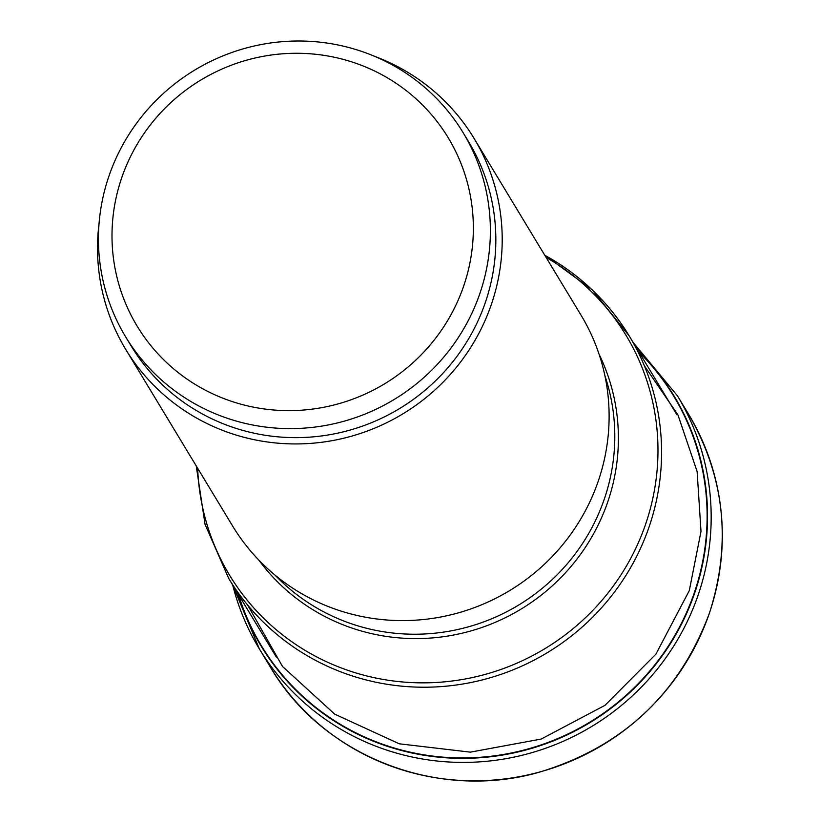 <?xml version="1.0" encoding="UTF-8"?>
<svg xmlns="http://www.w3.org/2000/svg" width="820" height="820" viewBox="0 0 820 820"><rect width="100%" height="100%" fill="white"/><g stroke="black" fill="none" stroke-linecap="round" stroke-linejoin="round"><path stroke-width="1.23" d="M247.701 605.129L282.49 666.465L334.693 714.138L399.248 743.801L470.342 752.145L541.19 739.056L605.037 705.303L655.918 654.124L689.302 590.595L700.997 531.411L697.123 471.52L677.955 414.93L644.294 365.628M639.005 352.108A240.988 235.278 148.8 0 1 694.437 592.358A240.988 235.278 -31.2 0 1 463.689 757.926A240.988 235.278 -31.2 0 1 238.435 594.49M237.636 593.178A241.387 235.658 -31.2 0 0 462.931 758.367A241.387 235.658 -31.2 0 0 694.847 592.532A241.387 235.658 148.8 0 0 638.206 350.796M234.674 402.353A181.825 177.51 -31.2 0 0 463.792 285.719A181.825 177.51 -31.2 0 0 350.693 61.551A181.825 177.51 -31.2 0 0 121.565 178.196A181.825 177.51 -31.2 0 0 234.674 402.353M231.486 419.635A197.22 192.546 -31.2 0 0 446.541 353.748A197.22 192.546 -31.2 0 0 463.136 132.707A197.22 192.546 -31.2 0 0 357.325 49.979A197.22 192.546 -31.2 0 0 142.27 115.866A197.22 192.546 -31.2 0 0 125.675 336.907A197.22 192.546 -31.2 0 0 231.486 419.635M463.136 132.707L468.599 141.737A197.22 192.546 148.8 0 1 452.005 362.778A197.22 192.546 148.8 0 1 236.949 428.655A197.22 192.546 148.8 0 1 131.138 345.927L125.675 336.907M99.056 223.44A203.626 198.799 -31.2 0 0 125.644 349.248A203.626 198.799 -31.2 0 0 320.743 442.39A203.626 198.799 -31.2 0 0 491.498 304.035A203.626 198.799 -31.2 0 0 474.083 138.416A203.626 198.799 -31.2 0 0 374.965 56.477M474.083 138.416L580.98 315.075A203.626 198.799 148.8 0 1 598.405 480.704A203.626 198.799 148.8 0 1 427.65 619.049A203.626 198.799 148.8 0 1 232.552 525.917L125.644 349.248M688.554 414.182A244.36 238.569 148.8 0 1 709.454 612.929A244.36 238.569 -31.2 0 1 504.546 778.949A244.36 238.569 -31.2 0 1 270.436 667.193C322.701 756.829 438.895 801.796 540.626 771.804C623.272 746.343 679.544 693.412 709.474 613.001C731.788 543.117 724.818 476.84 688.554 414.182L677.422 395.783A244.36 238.569 148.8 0 1 698.322 594.531A244.36 238.569 -31.2 0 1 493.414 760.55A244.36 238.569 -31.2 0 1 259.294 648.794L232.634 584.906M232.665 584.947A244.36 238.569 -31.2 0 0 259.294 648.794L270.436 667.193M276.34 657.127L228.677 578.366A234.1 228.544 -31.2 0 0 452.865 685.448A234.1 228.544 -31.2 0 0 649.204 526.583A234.1 228.544 -31.2 0 0 649.266 526.389A234.1 228.544 -31.2 0 0 629.247 335.985A234.1 228.544 -31.2 0 0 544.818 255.297M604.893 375.693A197.22 192.546 148.8 0 1 604.483 498.57A197.22 192.546 148.8 0 1 604.422 498.734A197.22 192.546 148.8 0 1 275.151 575.22M258.843 560.111A199.619 194.893 -31.2 0 0 449.216 635.807A199.619 194.893 -31.2 0 0 607.907 501.45A199.619 194.893 -31.2 0 0 607.958 501.286A199.619 194.893 -31.2 0 0 599.082 354.24M546.099 257.429A231.691 226.197 148.8 0 1 645.791 523.672A231.691 226.197 148.8 0 1 645.729 523.867A231.691 226.197 148.8 0 1 394.317 681.092A231.691 226.197 148.8 0 1 197.671 468.271M677.422 395.783L633.204 342.524M228.677 578.366L205.041 524.339L196.226 465.883M676.9 414.746L629.247 335.985L592.347 289.972L544.654 255.04"/></g></svg>

